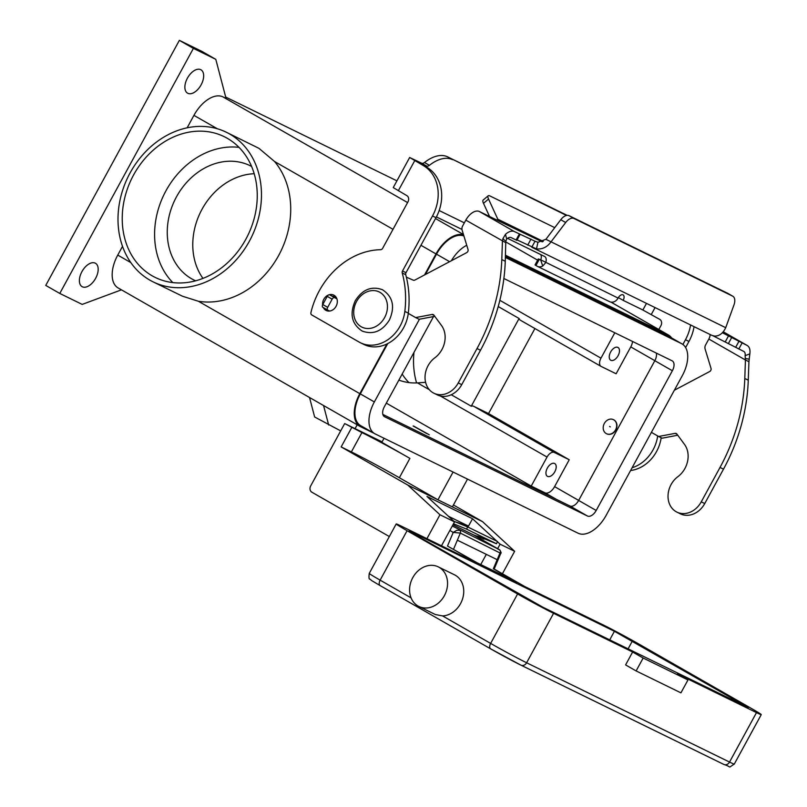<?xml version="1.0" encoding="UTF-8"?>
<svg xmlns="http://www.w3.org/2000/svg" width="807" height="807" viewBox="0 0 807 807"><rect width="100%" height="100%" fill="white"/><g stroke="black" fill="none" stroke-linecap="round" stroke-linejoin="round"><path stroke-width="1.21" d="M520.132 234.323L516.853 240.345L511.164 237.611A6.859 3.874 119.8 0 0 506.685 238.983L505.787 241.354L505.273 261.276A171.467 141.386 116.1 0 1 480.498 350.248L461.745 384.646A21.063 17.371 116.1 0 1 454.987 392.515A21.063 17.371 116.1 0 1 437.404 394.926L433.914 393.221A21.063 17.371 -63.9 0 0 451.496 390.81A21.063 17.371 -63.9 0 0 458.265 382.932L477.018 348.543A171.467 141.386 -63.9 0 0 501.793 259.572L502.438 241.091L502.922 238.64L505.485 234.323A13.719 7.747 -60.2 0 1 514.442 231.589L535.757 241.565M676.912 512.122L680.402 513.837A21.063 17.371 -63.9 0 0 697.984 511.416A21.063 17.371 -63.9 0 0 704.743 503.548L723.496 469.149A171.467 141.386 -63.9 0 0 748.271 380.178L748.926 361.697L745.436 359.993L744.79 378.473A171.467 141.386 116.1 0 1 720.015 467.445L701.263 501.843A21.063 17.371 116.1 0 1 694.494 509.711A21.063 17.371 116.1 0 1 676.912 512.122A21.063 17.371 116.1 0 1 668.035 495.7A21.063 17.371 116.1 0 1 677.85 476.695A22.041 18.178 -63.9 0 0 684.507 444.405L676.881 434.035A2.451 2.018 -63.9 0 0 675.146 433.359L658.643 436.486L651.4 432.35M746.989 345.376L723.264 331.798L747.242 345.507A13.719 7.747 -60.2 0 0 746.989 345.376L722.396 332.756M554.742 227.655L490.111 196.03A9.795 2.613 49.8 0 0 488.164 195.819A9.795 2.613 49.8 0 0 488.548 199.067L497.798 219.191L503.134 223.125L479.368 211.515A13.719 7.747 119.8 0 0 465.831 220.14L462.623 226.01A4.903 4.035 -63.9 0 0 462.118 230.146L468.02 249.454A2.451 2.018 116.1 0 1 466.668 252.641L414.889 280.059A2.451 2.018 116.1 0 1 413.224 280.16L406.355 277.144M658.643 436.486L662.123 438.191L677.769 435.225M674.359 390.235L709.666 371.543A2.451 2.018 -63.9 0 0 711.017 368.355L705.116 349.048A4.903 4.035 116.1 0 1 705.621 344.912L708.828 339.041A6.859 3.874 -60.2 0 0 710.13 334.532M711.996 335.419L714.679 336.115C719.38 336.095 723.062 333.291 725.715 327.692L733.987 304.875A9.795 5.538 -60.2 0 0 732.827 296.24A9.795 5.538 -60.2 0 0 732.655 296.149L573.969 218.495A9.795 5.538 119.8 0 0 565.677 222.52L550.818 242.12C547.085 247.164 542.304 249.434 536.494 248.919L517.085 239.921M712.178 335.53L532.832 247.769M708.828 339.041L745.436 359.993L745.123 355.655A6.859 3.874 119.8 0 0 743.832 351.459A6.859 3.874 119.8 0 0 743.701 351.398L713.257 335.914M747.242 345.507A13.719 7.747 -60.2 0 1 749.824 353.89L748.926 361.697M728.096 293.536A9.795 5.538 119.8 0 0 727.914 293.425A9.795 5.538 119.8 0 0 727.743 293.334L732.655 296.149M532.549 247.638L531.763 247.224L535.041 241.212L537.926 242.302L545.905 239.306L560.764 219.706A9.795 5.538 -60.2 0 1 569.056 215.681L727.743 293.334M542.304 241.858L498.787 221.007M496.789 220.039L497.798 219.191L543.242 241.424M545.905 239.306L725.715 327.692M505.928 242.796L465.831 220.14M408.281 313.368L415.645 317.585L432.149 314.458A2.451 2.018 116.1 0 1 433.884 315.123L441.51 325.503A22.041 18.178 116.1 0 1 434.852 357.794A21.063 17.371 -63.9 0 0 425.037 376.798A21.063 17.371 -63.9 0 0 433.914 393.221M327.672 310.059L322.85 307.306A2.451 1.382 -60.2 0 1 322.8 307.275A2.451 1.382 -60.2 0 1 322.77 304.542L327.228 296.371A2.451 1.382 -60.2 0 1 329.649 294.837L336.68 298.287M434.771 316.324L419.126 319.29L415.645 317.585M336.872 298.782L334.562 297.642A2.451 1.382 119.8 0 0 332.141 299.185L327.682 307.356A2.451 1.382 119.8 0 0 327.713 310.09A2.451 1.382 119.8 0 0 327.763 310.11L329.649 311.038M489.546 216.488L483.494 203.334A9.795 2.613 -130.2 0 1 483.121 200.086L488.164 195.819M449.852 530.461L453.231 532.398L460.333 533.084A2.451 2.018 -63.9 0 0 459.627 530.209L456.722 530.34L453.231 532.398L447.492 546.036L480.024 564.648L400.968 525.972A29.395 0.888 -151.4 0 0 396.207 523.945L369.253 573.394A29.395 0.888 -151.4 0 0 380.127 580.152A4.903 2.764 119.8 0 0 379.199 583.552A4.903 2.764 119.8 0 0 380.178 585.62A4.903 2.764 119.8 0 0 380.268 585.67L490.606 648.828M453.524 549.274L457.347 540.186L497.183 559.675L493.359 568.774L517.085 582.351L477.25 562.852L447.492 546.036M444.364 595.697A22.041 18.178 -63.9 0 0 438.251 566.857A22.041 18.178 -63.9 0 0 412.781 577.63A22.041 18.178 -63.9 0 0 418.894 606.471A22.041 18.178 -63.9 0 0 444.364 595.697M438.262 566.867L454.442 574.786A22.041 18.178 116.1 0 1 460.545 603.616A22.041 18.178 116.1 0 1 442.609 615.923L435.387 614.541L418.883 606.471M636.118 670.93L643.149 658.028L632.627 652.006L625.596 664.907L636.118 670.93L680.937 692.86L687.967 679.958L677.446 673.936L756.492 712.611L729.538 762.06L526.618 662.769A4.903 4.035 116.1 0 1 523.935 665.22A4.903 4.035 116.1 0 1 520.959 665.16A4.903 4.035 116.1 0 1 520.767 665.059A24.492 0.736 28.6 0 1 490.777 648.929A4.903 2.764 119.8 0 1 490.686 648.878L520.959 665.16L723.879 764.451A4.903 4.035 -63.9 0 0 726.855 764.511A4.903 4.035 -63.9 0 0 729.538 762.06A29.395 0.888 -151.4 0 0 734.289 764.078C727.046 768.536 732.655 767.195 723.879 764.451A4.903 4.035 -63.9 0 1 723.687 764.35L521.161 665.25M643.149 658.028L687.967 679.958M632.627 652.006L553.582 613.32A29.395 0.888 -151.4 0 1 517.59 593.962L407.081 530.713A29.395 0.888 -151.4 0 1 396.207 523.945M494.177 569.026L524.832 586.578L603.878 625.264A29.395 0.888 -151.4 0 1 639.87 644.622L750.379 707.87A29.395 0.888 -151.4 0 1 761.253 714.639A29.395 0.888 -151.4 0 1 756.492 712.611M411.499 531.995L614.409 631.286L748.351 707.598L543.05 607.298L414.546 534.365L409.119 530.986L411.499 531.995L411.257 532.438M486.308 554.359L480.74 564.567M494.086 569.036L493.359 568.774M457.347 540.186L460.333 533.084L500.774 553.36C501.49 553.168 501.076 551.958 499.543 549.738L499.462 549.698A2.451 2.018 116.1 0 1 500.169 552.583L497.183 559.675M500.037 550.233L473.921 535.081A4.903 2.764 119.8 0 0 473.83 535.031L499.462 549.698L452.283 526.003M426.802 433.601L413.144 425.985L426.802 433.601M413.638 426.076L429.263 434.781L413.638 426.076M384.041 438.262L381.832 442.317L409.895 458.376A39.19 1.18 28.6 0 0 384.223 444.163A39.19 1.18 28.6 0 0 361.919 432.572L344.69 423.554L382.084 441.853M502.418 573.747L514.654 551.302L482.505 521.625L437.939 499.815L399.354 477.724A39.19 1.18 28.6 0 0 373.671 463.511A39.19 1.18 28.6 0 0 351.368 451.92L341.159 446.917L351.711 427.569M254.185 173.727A63.692 52.516 -63.9 0 0 202.012 209.285A63.692 52.516 -63.9 0 0 202.971 278.405M251.592 166.464A63.692 52.516 -63.9 0 0 250.099 165.687A63.692 52.516 -63.9 0 0 176.501 196.797A63.692 52.516 -63.9 0 0 194.114 280.11A63.692 52.516 -63.9 0 0 195.637 280.816M239.003 147.358A78.39 64.631 -63.9 0 0 165.97 190.765A78.39 64.631 -63.9 0 0 172.829 282.601M133.609 174.927A78.39 64.631 116.1 0 1 224.195 136.655A78.39 64.631 116.1 0 1 245.873 239.195A78.39 64.631 116.1 0 1 155.287 277.467A78.39 64.631 116.1 0 1 133.609 174.927M229.591 133.972A83.282 68.676 116.1 0 1 250.422 239.235A83.282 68.676 116.1 0 1 153.128 281.875A83.282 68.676 116.1 0 1 149.89 280.15A83.282 68.676 116.1 0 1 129.049 174.887A83.282 68.676 116.1 0 1 226.343 132.247A83.282 68.676 116.1 0 1 229.591 133.972M226.343 132.247L258.956 148.347L274.602 161.541A83.282 68.676 116.1 0 1 278.637 255.516A83.282 68.676 116.1 0 1 198.421 301.273L182.493 296.23L153.128 281.875M547.338 468.1A7.344 4.156 -60.2 0 1 554.722 463.551A7.344 4.156 -60.2 0 1 554.812 471.762A7.344 4.156 -60.2 0 1 547.418 476.312A7.344 4.156 -60.2 0 1 547.338 468.1M610.627 352.023A7.344 4.156 -60.2 0 1 618.021 347.474A7.344 4.156 -60.2 0 1 618.101 355.675A7.344 4.156 -60.2 0 1 610.717 360.225A7.344 4.156 -60.2 0 1 610.627 352.023M609.598 426.469L610.294 426.873L609.598 426.469M615.559 429.879A7.838 6.466 -63.9 0 0 613.391 419.63A7.838 6.466 -63.9 0 0 604.332 423.453A7.838 6.466 -63.9 0 0 606.501 433.712A7.838 6.466 -63.9 0 0 615.559 429.879M606.622 433.773A7.838 6.466 -63.9 0 0 606.753 433.833A7.838 6.466 -63.9 0 0 615.812 430A7.838 6.466 -63.9 0 0 613.643 419.751A7.838 6.466 -63.9 0 0 613.512 419.69M81.941 271.616A13.477 7.616 -60.2 0 1 95.478 263.274A13.477 7.616 -60.2 0 1 95.63 278.314A13.477 7.616 -60.2 0 1 82.092 286.656A13.477 7.616 -60.2 0 1 81.941 271.616M187.426 78.138A13.477 7.616 -60.2 0 1 200.963 69.795A13.477 7.616 -60.2 0 1 201.114 84.836A13.477 7.616 -60.2 0 1 187.577 93.178A13.477 7.616 -60.2 0 1 187.426 78.138M323.335 307.578A8.574 7.071 -63.9 0 0 325.836 310.312A8.574 7.071 -63.9 0 0 326.169 310.493A8.574 7.071 -63.9 0 0 336.186 306.105A8.574 7.071 -63.9 0 0 334.037 295.261A8.574 7.071 -63.9 0 0 333.705 295.09A8.574 7.071 -63.9 0 0 329.185 294.757M473.447 534.839A4.903 4.035 116.1 0 1 473.648 534.93L484.079 538.683M483.897 539.116L477.673 536.07L496.497 543.757L497.475 541.507L467.596 526.89L466.617 529.14L453.494 523.773M453.887 521.292L467.596 526.89M658.835 329.498L660.913 325.685A4.903 4.035 -63.9 0 0 659.753 319.37L642.876 309.999L623.165 300.355A4.903 2.764 119.8 0 0 623.105 294.888A4.903 2.764 119.8 0 0 618.182 297.924L618.101 298.086A7.344 6.063 -63.9 0 1 609.608 301.677A7.344 6.063 -63.9 0 1 609.315 301.525M618.364 297.612L623.165 300.355M507.512 238.317L544.594 256.465A7.344 4.156 119.8 0 1 544.725 256.535A7.344 4.156 119.8 0 1 545.714 262.668L542.718 266.028A7.344 6.063 116.1 0 1 537.401 266.34A7.344 6.063 116.1 0 1 537.119 266.189L535.031 264.948L538.309 258.926L540.801 259.854A7.344 4.156 119.8 0 0 540.67 254.548M657.685 435.941A34.297 28.275 116.1 0 1 632.113 467.737M661.165 437.727A34.297 28.275 116.1 0 1 630.6 470.501M690.58 324.959A39.19 32.32 116.1 0 1 685.476 339.737L682.893 344.478M694.06 326.664A39.19 32.32 116.1 0 1 688.956 341.442L685.617 347.565M567.17 215.358L447.562 156.84L566.524 215.459M452.475 159.655A39.19 22.142 119.8 0 0 429.415 165.314A4.903 2.764 -60.2 0 1 426.54 166.02L415.676 160.775L426.691 167.21A39.19 32.32 116.1 0 1 436.002 217.668L406.002 272.695A2.451 2.018 -63.9 0 0 405.729 274.703A97.98 80.791 116.1 0 1 408.312 313.136A34.297 28.275 116.1 0 1 363.977 344.488A34.297 28.275 116.1 0 1 362.636 343.782M540.801 259.854L618.101 298.086M540.811 260.126L538.309 258.926M447.562 156.84A39.19 22.142 119.8 0 0 424.502 162.5A4.903 2.764 -60.2 0 1 421.627 163.206L409.653 157.496L393.241 187.587L406.799 195.597A4.903 4.035 -63.9 0 1 407.959 201.901L382.639 248.334A2.451 2.018 -63.9 0 1 380.601 249.706A73.487 60.596 116.1 0 0 310.927 312.541A2.451 2.018 116.1 0 0 311.795 314.962L359.155 342.077A34.297 28.275 116.1 0 0 360.487 342.783A34.297 28.275 116.1 0 0 404.832 311.421L408.312 313.136M404.832 311.421A97.98 80.791 116.1 0 0 402.239 272.998A2.451 2.018 -63.9 0 1 402.511 270.991L432.512 215.963A39.19 32.32 116.1 0 0 423.201 165.506L409.653 157.496M328.056 311.048A8.574 7.071 116.1 0 1 327.037 309.706M332.857 296.411A8.574 7.071 116.1 0 1 335.308 296.24M328.51 294.979A8.574 7.071 -63.9 0 0 322.598 304.905M121.443 289.834L82.193 304.41L59.779 293.445L45.747 285.416L179.366 40.35L201.77 51.315L215.802 59.345L226.051 98.404L222.934 96.88L407.596 202.577M225.698 97.062L396.923 180.849M340.685 430.898L314.639 416.987L309.525 397.498M357.188 424.775L355.08 428.638M505.485 255.244L667.924 334.723A29.395 16.604 -60.2 0 1 668.458 335.016A29.395 16.604 -60.2 0 1 671.666 337.972M179.366 40.35L193.398 48.38L215.802 59.345M59.779 293.445L193.398 48.38M374.014 433.278L360.699 426.762A29.395 16.604 -60.2 0 1 360.154 426.479A29.395 16.604 -60.2 0 1 359.821 393.655L386.896 344.004M328.671 425.017L323.557 405.528M360.154 426.479L118.084 287.917A29.395 16.604 -60.2 0 1 117.751 255.093L122.523 246.347M187.143 127.819L193.932 115.361A29.395 16.604 -60.2 0 1 222.934 96.88M424.543 274.945L436.002 253.923A29.395 16.604 -60.2 0 1 463.561 234.877M419.448 319.229L374.357 401.936A28.416 16.049 119.8 0 0 374.68 433.662L360.648 425.622A28.416 16.049 -60.2 0 1 360.315 393.897L387.753 343.57M425.43 274.471L436.506 254.165A28.416 16.049 -60.2 0 1 463.914 236.017M505.444 256.313L667.45 335.591A28.416 16.049 -60.2 0 1 667.974 335.863L682.006 343.893A28.416 16.049 119.8 0 0 681.481 343.621L505.404 257.463M534.91 328.53L488.548 413.567L569.238 459.758L554.591 486.631A9.795 5.538 -60.2 0 1 544.917 492.784L531.228 486.086L386.311 403.137M374.68 433.662A28.416 16.049 119.8 0 0 375.194 433.934L578.115 533.225A28.416 16.049 119.8 0 0 606.148 515.35L682.329 375.618A28.416 16.049 119.8 0 0 682.006 343.893M466.749 245.288A28.416 16.049 119.8 0 0 451.365 260.742M503.871 278.496L672.11 360.82A8.816 4.983 -60.2 0 1 672.271 360.9A8.816 4.983 -60.2 0 1 672.372 370.746L596.191 510.478A8.816 4.983 -60.2 0 1 587.486 516.026L384.576 416.735A8.816 4.983 -60.2 0 1 384.414 416.654A8.816 4.983 -60.2 0 1 384.314 406.809L433.51 316.566M382.851 414.435L569.944 505.989A8.816 4.983 119.8 0 0 578.649 500.441L654.83 360.709A8.816 4.983 119.8 0 0 656.293 353.083M632.567 341.472A9.795 5.538 -60.2 0 1 630.771 346.899L616.124 373.772L601.185 366.459A7.344 4.156 -60.2 0 1 601.044 366.388A7.344 4.156 -60.2 0 1 600.963 358.177L614.813 332.777M488.548 413.567L473.608 406.254A7.344 4.156 119.8 0 0 471.268 406.214L519.093 318.493A7.344 4.156 119.8 0 0 520.354 320.197A7.344 4.156 119.8 0 0 520.495 320.268L600.912 366.307M569.238 459.758L554.298 452.445A7.344 4.156 119.8 0 0 547.045 457.065L531.228 486.086M498.222 306.549L519.093 318.493M413.971 352.397A78.39 64.631 -63.9 0 0 416.594 382.932M471.268 406.214L451.244 394.744M425.602 382.316L417.461 382.891A63.692 52.516 116.1 0 1 398.88 380.087M402.179 374.034A63.692 52.516 -63.9 0 0 408.957 382.589M514.654 551.302L500.088 544.18L497.647 548.659M441.49 545.794L454.533 521.887L426.974 496.446L472.539 518.74L496.89 541.225M497.394 541.689L500.088 544.18M453.08 472.045L437.939 499.815L407.817 485.078L439.966 514.755L426.923 538.673M454.533 521.887L439.966 514.755M452.384 506.887L467.525 479.116M407.817 485.078L341.159 446.917M389.337 536.554L311.865 492.209A4.903 4.035 116.1 0 1 310.705 485.895L344.69 423.554M453.423 504.97L482.505 521.625M472.539 518.74L468.514 526.103L455.108 521.796M448.48 516.309L468.514 526.103M496.497 543.757L466.617 529.14M458.265 382.932L461.745 384.646M535.041 241.212L536.07 241.707M479.368 211.515L514.442 231.589M745.194 358.5L749.199 359.145M745.123 355.655L749.824 353.89M742.087 342.985L738.808 348.997M738.93 341.331L735.651 347.353M731.737 337.437L728.449 343.459M728.57 335.783L725.291 341.805M704.743 503.548L701.263 501.843M677.093 434.317L675.146 433.359M748.271 380.178L744.79 378.473M723.496 469.149L720.015 467.445M569.056 215.681L573.969 218.495M537.926 242.302L536.494 248.919M560.764 219.706L565.677 222.52M505.787 241.354L502.922 238.64M506.685 238.983L505.485 234.323M501.793 259.572L505.273 261.276M432.149 314.458L434.095 315.416M477.018 348.543L480.498 350.248M334.562 297.642L329.649 294.837M332.141 299.185L327.228 296.371M327.682 307.356L322.77 304.542M519.345 233.99L516.056 240.002M530.996 239.104L527.717 245.126M488.548 199.067L483.494 203.334M517.59 593.962L490.636 643.411A4.903 2.764 119.8 0 0 489.708 646.811A4.903 2.764 119.8 0 0 490.686 648.878L380.178 585.62C366.469 577.509 373.217 581.484 369.949 579.103C368.991 579.456 368.759 577.55 369.253 573.394M553.582 613.32L526.618 662.769A29.395 0.888 -151.4 0 1 490.636 643.411L442.609 615.923M407.081 530.713L380.127 580.152L411.086 597.876M614.409 631.286L609.699 639.911M632.406 640.96L628.078 648.899M742.914 704.218L742.541 704.914M474.012 535.132A4.903 2.764 119.8 0 0 473.921 535.081A4.903 4.903 0 0 0 473.648 534.93A4.903 4.035 116.1 0 1 473.83 535.031L452.939 524.802L473.648 534.93M399.354 477.724L409.895 458.376M356.553 301.515A19.6 16.16 -63.9 0 0 361.203 326.744A19.6 16.16 -63.9 0 0 384.616 317.575A19.6 16.16 -63.9 0 0 379.956 292.346A19.6 16.16 -63.9 0 0 356.553 301.515M688.956 341.442L685.476 339.737M655.062 307.578L651.269 314.518M642.876 309.999L646.488 303.382M439.159 210.526L464.348 222.853M539.217 259.491L535.929 265.513M540.771 260.157L542.718 266.028M424.502 162.5L429.415 165.314M421.627 163.206L426.54 166.02M423.201 165.506L426.691 167.21M402.239 272.998L405.729 274.703M402.511 270.991L406.002 272.695M432.512 215.963L436.002 217.668M414.727 160.654L398.315 190.745M435.518 218.556L463.47 234.555M505.838 241.949L537.644 260.157L505.838 241.929M610.929 302.111L667.924 334.723M193.932 115.361L217.335 128.757M117.751 255.093L130.815 262.578M198.421 301.273L359.821 393.655M578.659 500.411L554.591 486.631M556.366 499.341L544.917 492.784M374.357 401.936L360.315 393.897M449.61 261.67L436.506 254.165M681.481 343.621L667.45 335.591M596.191 510.478L578.649 500.441M587.486 516.026L569.944 505.989M672.372 370.746L654.83 360.709M654.85 360.679L630.771 346.899M554.298 452.445L473.608 406.254M600.963 358.177L499.846 300.305M274.602 161.541L393.009 229.319M420.941 245.298L436.002 253.923M547.045 457.065L440.35 395.995M429.314 389.68L417.461 382.891M361.919 432.572L351.368 451.92M727.914 293.425L732.827 296.24M322.8 307.275L327.713 310.09M761.253 714.639L734.289 764.078M494.146 569.106L500.774 553.36M382.447 289.713C392.938 296.673 395.248 306.801 389.367 320.066C382.185 331.314 373.137 334.986 362.202 331.082C351.721 324.111 349.411 313.994 355.282 300.718C362.464 289.471 371.523 285.809 382.447 289.713M537.401 266.34L609.608 301.677M363.977 344.488L360.487 342.783M436.405 216.922L461.957 229.43M601.044 366.388L520.354 320.197M610.99 302.121L668.458 335.016"/></g></svg>
